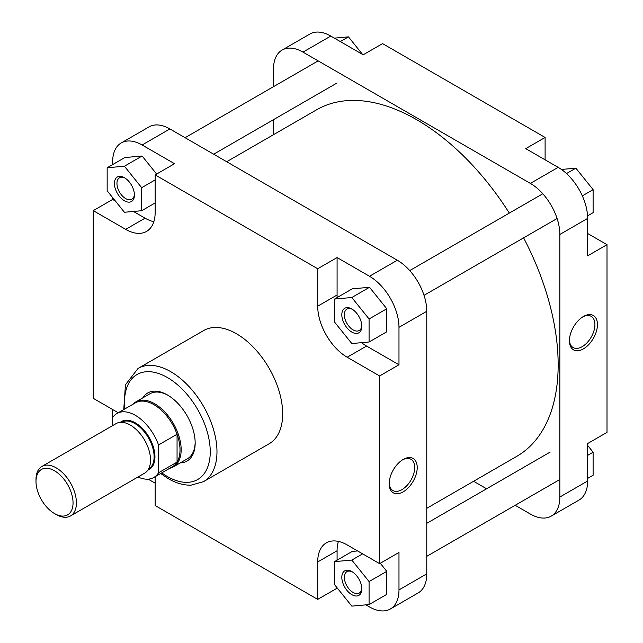 <?xml version="1.0" encoding="UTF-8"?>
<svg xmlns="http://www.w3.org/2000/svg" width="643" height="643" viewBox="0 0 643 643"><rect width="100%" height="100%" fill="white"/><g stroke="black" fill="none" stroke-linecap="round" stroke-linejoin="round"><path stroke-width="0.96" d="M124.421 200.785A14.146 8.166 60 0 1 114.422 183.464A14.146 8.166 60 0 1 124.421 177.693L124.421 177.693A14.146 8.166 60 0 1 134.427 195.014A14.146 8.166 60 0 1 124.421 200.785M125.08 178.095A12.354 7.137 -120 0 0 119.51 177.806A12.354 7.137 -120 0 0 117.613 187.708A12.354 7.137 -120 0 0 125.682 198.599A12.354 7.137 -120 0 0 131.863 199.209A12.354 7.137 -120 0 0 134.403 194.25M351.817 594.646A14.146 8.166 60 0 1 341.819 577.326A14.146 8.166 60 0 1 351.817 571.555L351.817 571.555A14.146 8.166 60 0 1 361.824 588.875A14.146 8.166 60 0 1 351.817 594.646M352.477 571.957A12.354 7.137 -120 0 0 346.907 571.667A12.354 7.137 -120 0 0 345.01 581.569A12.354 7.137 -120 0 0 353.079 592.46A12.354 7.137 -120 0 0 359.26 593.071A12.354 7.137 -120 0 0 361.8 588.112M351.817 332.077A14.146 8.166 60 0 1 341.819 314.748A14.146 8.166 60 0 1 351.817 308.978L351.817 308.978A14.146 8.166 60 0 1 361.824 326.298A14.146 8.166 60 0 1 351.817 332.077M352.477 309.379A12.354 7.137 -120 0 0 346.907 309.098A12.354 7.137 -120 0 0 345.01 319A12.354 7.137 -120 0 0 353.079 329.883A12.354 7.137 -120 0 0 359.26 330.502A12.354 7.137 -120 0 0 361.8 325.535M403.193 491.831A19.829 11.445 -60 0 1 389.176 483.737A19.829 11.445 -60 0 1 403.193 459.456L403.193 459.456A19.829 11.445 -60 0 1 417.211 467.549A19.829 11.445 -60 0 1 403.193 491.831M389.192 482.981A18.036 10.417 120 0 0 392.913 490.537A18.036 10.417 120 0 0 401.931 489.636A18.036 10.417 120 0 0 413.714 473.746A18.036 10.417 120 0 0 410.949 459.287A18.036 10.417 120 0 0 402.55 459.841M142.762 397.904A39.303 22.69 60 0 1 167.373 394.923L167.373 394.923A39.303 22.69 60 0 1 195.167 443.059A39.303 22.69 60 0 1 180.273 462.888M168.016 395.3A37.519 21.661 -120 0 0 149.883 393.797L135.874 401.883A37.519 21.661 -120 0 0 132.836 404.318M203.437 481.695L269.128 443.774A65.393 37.752 -120 0 0 279.158 391.378A65.393 37.752 -120 0 0 236.439 333.749A65.393 37.752 -120 0 0 203.743 330.518L138.052 368.439A65.393 37.752 60 0 1 170.741 371.678A65.393 37.752 60 0 1 213.46 429.299A65.393 37.752 60 0 1 203.437 481.695L191.1 485.152C183.713 485.352 176.134 483.198 168.362 478.697L160.678 473.513M361.559 342.679A41.691 24.064 -120 0 0 366.558 346.055L398.981 364.774L398.981 327.335A41.691 24.064 -120 0 0 369.508 276.273L337.085 257.554L317.706 268.742L155.164 174.896L174.534 163.708L142.111 144.988A41.691 24.064 -120 0 0 121.27 142.923A41.691 24.064 -120 0 0 112.629 162.012L112.629 164.6M112.629 197.594L112.629 199.451L115.418 201.058M133.422 211.459L145.061 218.17A41.691 24.064 -120 0 0 153.83 221.69M156.619 174.052L142.111 156.008L124.846 157.551L107.156 167.759L107.156 190.778L124.421 212.262L141.685 210.719L141.685 187.7L124.421 166.215L107.156 167.759M148.195 479.156L155.164 483.182M112.629 409.511L112.629 417.548M365.923 604.862L369.508 606.928A41.691 24.064 -120 0 0 390.349 608.993A41.691 24.064 -120 0 0 398.981 589.912L398.981 552.466L379.611 563.654L347.188 544.934A41.691 24.064 -120 0 0 326.347 542.869A41.691 24.064 -120 0 0 317.706 561.95L317.706 599.389L155.164 505.543L155.164 476.704M338.419 541.406A41.691 24.064 -120 0 0 337.085 550.77L337.085 560.166M337.085 587.79L337.712 588.57M357.588 550.938L352.243 551.413L334.553 561.62L334.553 584.648L351.817 606.124L369.082 604.581L369.082 581.561L351.817 560.085L334.553 561.62M369.082 604.581L386.773 594.365L386.773 571.346L380.278 563.268M337.085 257.554L337.085 295A41.691 24.064 -120 0 0 337.157 297.54M369.082 342.004L386.773 331.796L386.773 308.769L369.508 287.292L352.243 288.836L334.553 299.051L334.553 322.071L351.817 343.547L369.082 342.004L369.082 318.984L351.817 297.508L334.553 299.051M169.76 468.273A37.519 21.661 -120 0 0 173.385 466.866L187.394 458.78A37.519 21.661 -120 0 0 195.159 442.32M121.27 142.923L149.055 126.88A41.691 24.064 60 0 1 169.905 128.946L397.302 260.23A41.691 24.064 60 0 1 426.775 311.284L398.981 327.335M398.981 589.912L426.775 573.861L426.775 311.284M426.775 573.861A41.691 24.064 60 0 1 418.143 592.95L390.349 608.993M112.629 199.451L93.259 210.639L125.682 229.358A41.691 24.064 -120 0 0 146.532 231.424A41.691 24.064 -120 0 0 155.164 212.335L155.164 174.896M93.259 210.639L93.259 398.33L118.24 412.75M317.706 268.742L317.706 306.181A41.691 24.064 -120 0 0 347.188 357.235L379.611 375.962L379.611 563.654M398.981 364.774L379.611 375.962M337.085 588.208L317.706 599.389M351.817 297.508L369.508 287.292M369.082 318.984L386.773 308.769M369.082 581.561L386.773 571.346M351.817 560.085L362.628 553.84M141.685 210.719L155.164 202.939M141.685 187.7L155.164 179.919M124.421 166.215L142.111 156.008M56.206 514.537L54.518 513.564A26.202 15.127 -120 0 0 73.045 502.866A26.202 15.127 -120 0 0 54.518 470.78A26.202 15.127 -120 0 0 35.992 481.478A26.202 15.127 -120 0 0 54.518 513.564L56.206 514.537A28.589 16.501 60 0 0 70.497 515.959A28.589 16.501 60 0 0 74.877 493.052A28.589 16.501 60 0 0 56.206 467.863A28.589 16.501 60 0 0 41.908 466.44A28.589 16.501 60 0 0 35.992 479.533L35.992 481.478M173.385 466.866A37.519 21.661 -120 0 0 179.14 436.798A37.519 21.661 -120 0 0 154.633 403.74A37.519 21.661 -120 0 0 135.874 401.883M137.98 476.993A36.924 21.315 -120 0 0 153.83 477.468L172.364 466.77A36.924 21.315 -120 0 0 177.058 462.084A36.924 21.315 -120 0 0 177.058 434.25A36.924 21.315 -120 0 0 153.902 404.648A36.924 21.315 -120 0 0 135.44 402.815L116.913 413.513A36.924 21.315 -120 0 0 112.212 418.207L112.212 425.859M70.497 515.959L144.611 473.168A28.589 16.501 -120 0 0 148.991 450.261A28.589 16.501 -120 0 0 130.32 425.071A28.589 16.501 -120 0 0 116.029 423.657L41.908 466.44M153.83 477.468A36.924 21.315 -120 0 0 158.532 472.782L177.058 462.084L177.058 434.25L158.532 444.948A36.924 21.315 -120 0 0 116.913 413.513M158.532 444.948L158.532 472.782M226.682 161.723L316.621 109.792A200.102 115.531 60 0 1 416.672 119.702A200.102 115.531 60 0 1 509.32 213.09M523.611 237.846A200.102 115.531 60 0 1 516.715 456.377L426.775 508.308M583.426 316.493L583.426 316.493A19.829 11.445 -60 0 1 597.443 324.586A19.829 11.445 -60 0 1 583.426 348.868A19.829 11.445 -60 0 1 569.409 340.774A19.829 11.445 -60 0 1 583.426 316.493L583.426 316.493M569.425 340.018A18.036 10.417 120 0 0 573.146 347.574A18.036 10.417 120 0 0 582.164 346.681A18.036 10.417 120 0 0 593.947 330.783A18.036 10.417 120 0 0 591.182 316.332A18.036 10.417 120 0 0 582.783 316.886M330.767 36.072L302.974 52.115A41.691 24.064 -120 0 0 282.124 50.05L309.918 34.007A41.691 24.064 60 0 1 330.767 36.072L363.191 54.792L382.561 43.611L545.103 137.457L545.103 159.818M545.103 137.457L525.733 148.637L558.164 167.357A41.691 24.064 60 0 1 587.638 218.411L587.638 255.858L607.008 244.67L587.638 233.489M607.008 244.67L607.008 432.361L587.638 443.549L587.638 480.988A41.691 24.064 60 0 1 579.005 500.077L551.212 516.12A41.691 24.064 -120 0 0 559.844 497.039L587.638 480.988M302.974 52.115L530.371 183.408L558.164 167.357M282.124 50.05A41.691 24.064 -120 0 0 273.492 69.139L273.492 86.668M273.492 119.678L273.492 134.692M473.594 481.277L486.598 488.784M515.18 505.285L530.371 514.054A41.691 24.064 -120 0 0 551.212 516.12M587.638 218.411L559.844 234.462L559.844 497.039M559.844 234.462A41.691 24.064 -120 0 0 530.371 183.408M587.638 445.406L593.111 452.222L593.111 475.241L587.638 478.4M593.111 452.222L587.638 455.381M561.427 169.455L575.847 168.161L593.111 189.645L593.111 212.664L587.557 215.871M575.847 168.161L566.499 173.562M593.111 189.645L582.333 195.866M334.344 38.138L348.45 36.876L362.556 54.43M348.45 36.876L340.308 41.578M161.795 472.87A60.627 35.003 -120 0 0 167.373 476.519A60.627 35.003 -120 0 0 210.245 451.764A60.627 35.003 -120 0 0 167.373 377.513A60.627 35.003 -120 0 0 124.871 408.916M369.508 276.273L397.302 260.23M169.905 128.946L142.111 144.988M366.558 346.055L347.188 357.235M337.085 295L317.706 306.181M337.085 550.77L317.706 561.95M145.061 218.17L125.682 229.358M148.42 469.245L148.501 469.205A27.094 15.641 -120 0 0 152.656 447.488A27.094 15.641 -120 0 0 134.95 423.608A27.094 15.641 -120 0 0 121.398 422.266L121.326 422.314M120.305 422.355A27.689 15.987 60 0 1 135.376 422.885A27.689 15.987 60 0 1 153.79 448.452A27.689 15.987 60 0 1 147.874 470.113M123.753 409.567L125.441 384.763L138.052 368.439M337.069 82.971L213.677 154.216M318.156 60.884L185.088 137.715M557.095 218.516L424.026 295.338M542.805 193.76L409.736 270.582M559.844 479.501L426.775 556.332M550.175 452.077L426.775 523.322"/></g></svg>
